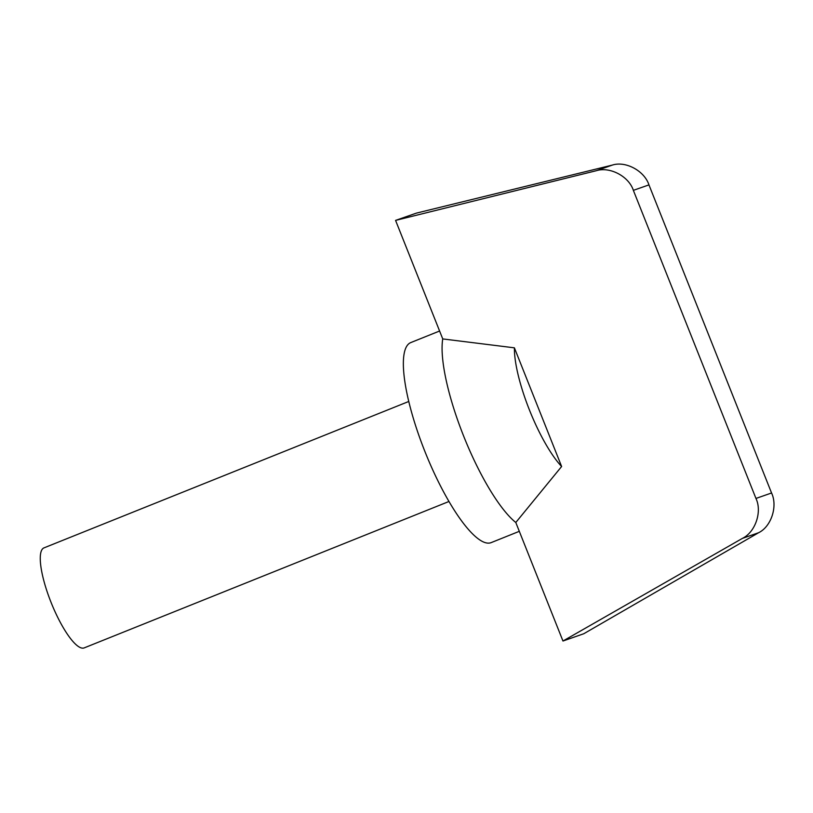 <?xml version="1.0" encoding="UTF-8"?>
<svg xmlns="http://www.w3.org/2000/svg" width="813" height="813" viewBox="0 0 813 813"><rect width="100%" height="100%" fill="white"/><g stroke="black" fill="none" stroke-linecap="round" stroke-linejoin="round"><path stroke-width="1.22" d="M439.589 331.013L410.819 342.568A107.794 27.51 68.1 0 0 424.986 451.693A107.794 27.51 68.1 0 0 491.123 542.637L519.304 531.326M395.575 220.394L442.739 338.919A107.794 27.51 68.1 0 0 463.674 436.164A107.794 27.51 68.1 0 0 515.798 522.495L562.962 641.02L583.754 633.754L758.61 532.718L742.401 538.389C755.379 532.159 762.33 511.682 755.958 498.44L633.357 190.354C628.886 176.35 609.791 166.299 596.112 170.76L395.575 220.394L416.368 213.128L612.321 165.09C625.675 160.75 644.455 170.893 648.957 184.897L633.357 190.354M408.787 401.459L43.993 547.871A53.902 13.75 68.1 0 0 51.077 602.433A53.902 13.75 68.1 0 0 84.145 647.91L448.939 501.499M755.958 498.44L771.557 492.983L648.957 184.897M771.557 492.983C777.899 506.235 771.273 526.611 758.61 532.718M442.739 338.919L514.395 347.832L561.62 466.51L515.798 522.495M562.962 641.02L742.401 538.389M514.395 347.832A75.457 19.258 68.1 0 0 561.62 466.51M596.112 170.76L612.321 165.09"/></g></svg>
